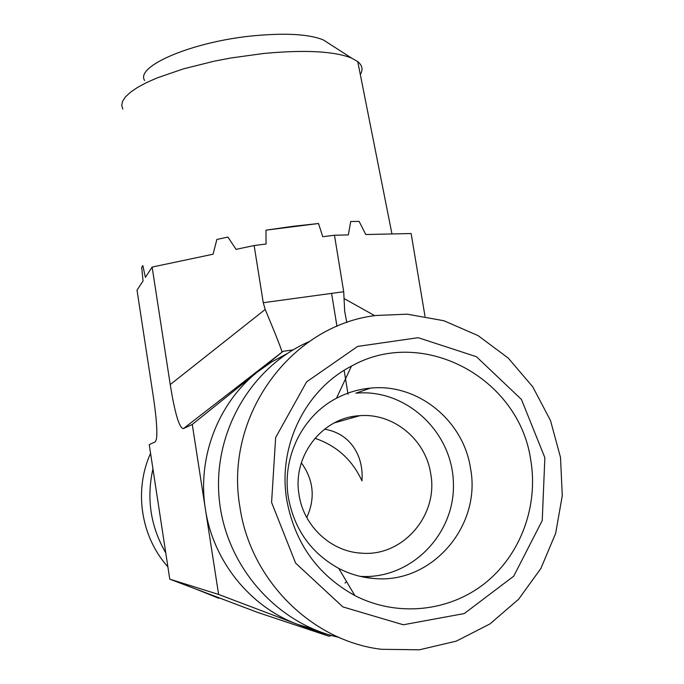 <?xml version="1.0" encoding="UTF-8"?>
<svg xmlns="http://www.w3.org/2000/svg" width="684" height="684" viewBox="0 0 684 684"><rect width="100%" height="100%" fill="white"/><g stroke="black" fill="none" stroke-linecap="round" stroke-linejoin="round"><path stroke-width="1.03" d="M329.799 44.084L323.284 39.894C309.288 34.234 286.382 32.823 254.576 35.688C192.897 41.331 134.833 66.271 144.649 80.481M324.567 429.133C340.299 431.972 351.422 440.556 357.92 454.903C361.306 462.871 362.648 471.524 361.956 480.861C352.354 459.922 336.673 445.72 314.922 438.273M122.821 109.166L121.718 105.379L122.598 101.249L125.523 96.837L130.49 92.22L137.467 87.466L146.385 82.67L157.106 77.916L183.278 68.913L214.092 61.209L230.508 58.055L263.665 53.463C304.936 49.658 334.228 51.197 351.559 58.08L357.749 61.611C362.383 65.39 363.238 69.708 360.323 74.565M424.995 316.239L411.127 233.526L365.795 234.535L359.109 221.394L350.721 221.513L348.336 234.92L334.467 235.228L322.754 236.732L318.513 223.514L292.863 226.318L265.973 230.157L266.076 244.008L254.14 245.539L236.057 249.361L227.909 237.083L216.879 239.451L213.049 254.217L152.13 267.076L145.401 277.353L142.819 265.554L141.699 267.376L143.042 280.953L137.014 290.161L153.387 397.071C156.439 417.702 157.474 431.698 156.474 439.06L155.251 441.838L149.249 444.66L169.769 579.16L218.615 594.447L192.281 424.456L283.099 351.319L293.017 349.892M227.909 237.083L216.879 239.451M152.13 267.076L170.239 384.579C174.924 413.598 179.319 428.278 183.432 428.611L192.281 424.456M254.14 245.539L263.263 302.704L265.187 309.45L170.239 384.579M142.819 265.554L141.699 267.376M359.109 221.394L350.721 221.513M318.513 223.514L265.973 230.157M218.863 598.303L195.051 588.727M167.896 566.874C140.742 536.735 133.765 490.171 150.574 453.338M230.918 602.305L210.783 594.678M165.767 552.92C150.574 526.569 146.299 498.559 152.942 468.899M301.345 462.811C313.691 479.963 315.495 498.217 306.757 517.557M169.769 579.16L257.398 612.325L328.696 636.137L218.615 594.447M331.766 635.573L328.696 636.137M470.438 467.907C463.222 420.113 417.317 383.143 370.531 388.11C358.544 389.205 347.19 392.582 336.468 398.25C302.208 415.949 281.628 457.81 288.4 497.678C294.334 529.493 311.117 553.082 338.768 568.43C349.781 574.115 361.383 577.458 373.567 578.442C431.715 584.589 481.981 525.671 470.438 467.907M530.733 459.981C538.599 506.006 520.635 555.04 484.546 583.563C448.43 611.983 396.677 617.19 354.816 595.533C317.47 574.859 294.787 542.993 286.758 499.953C277.601 446.028 305.483 389.675 351.456 366.128C422.686 325.909 519.165 377.756 530.733 459.981M239.93 507.135C250.378 579.921 311.442 640.848 381.27 649.296L419.403 649.8L456.296 641.139L489.958 623.928L518.634 599.227L540.89 568.455L555.656 533.315L562.282 495.661L560.512 457.425L550.5 420.549L532.785 386.87L508.246 358.083L478.107 335.639L443.856 320.728L407.194 314.178L375.807 315.495C290.786 325.456 223.916 416.137 239.93 507.135M271.582 502.432L275.652 437.538L306.62 381.86L357.638 346.42L418.198 337.691L476.44 356.715L521.43 399.43L544.857 457.664L542.241 520.55L513.727 576.176L464.291 613.557L403.278 624.774L342.864 606.905L295.633 563.137L271.582 502.432M309.194 341.59C251.319 366.675 212.878 431.997 219.171 498.499C225.25 565.01 275.84 623.423 338.777 637.334M360.143 576.356C410.853 579.81 455.45 534.067 453.398 482.819C452.278 431.553 405.655 388.384 355.894 393.18L370.531 388.11M430.663 473.439C425.576 439.376 393.197 412.837 359.81 415.692C322.369 417.257 292.008 456.202 299.088 494.942C303.645 526.329 331.347 551.92 361.896 553.194C403.261 556.691 438.769 514.719 430.663 473.439M183.432 428.611L283.099 351.319M281.911 351.832C281.278 348.686 275.703 334.562 265.187 309.45M346.788 322.557L344.702 311.408L343.71 291.735L263.263 302.704M334.467 235.228L343.71 291.735M346.591 581.648L345.01 583.042M355.731 416.103L356.261 416.701M286.776 353.816L271.591 361.956L257.458 371.968C218.119 403.15 197.052 457.442 205.388 509.093C213.023 560.812 249.797 606.674 297.489 624.321L313.956 629.417M374.67 315.666L344.197 298.6M351.892 417.933L351.704 416.77M348.036 394.249L344.137 370.335M336.964 326.345L331.586 293.385M323.284 39.894L351.559 58.08M357.749 61.611L391.966 233.954M338.768 568.43L354.816 595.533M336.468 398.25L351.456 366.128M361.639 576.697L373.567 578.442M358.467 552.903L361.896 553.194M334.245 422.926L359.81 415.692"/></g></svg>
